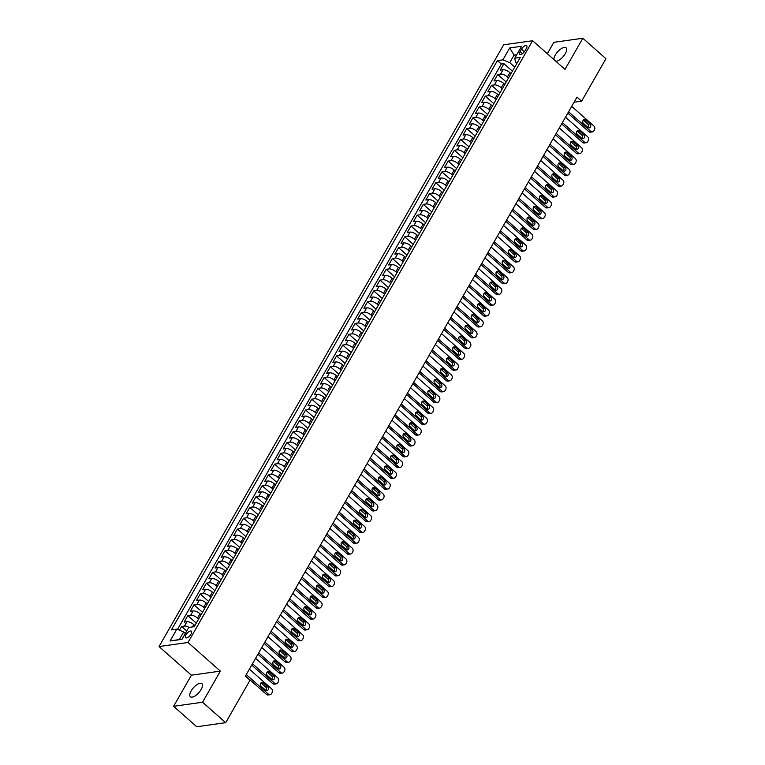 <?xml version="1.0" encoding="UTF-8"?>
<svg xmlns="http://www.w3.org/2000/svg" width="765" height="765" viewBox="0 0 765 765"><rect width="100%" height="100%" fill="white"/><g stroke="black" fill="none" stroke-linecap="round" stroke-linejoin="round"><path stroke-width="1.15" d="M201.147 689.495A8.711 3.662 -48.5 0 0 201.912 683.671A8.711 3.662 -48.5 0 0 191.126 690.9A8.711 3.662 -48.5 0 0 190.37 696.724A8.711 3.662 -48.5 0 0 201.147 689.495M555.906 61.315A8.711 3.662 -48.5 0 0 565.297 53.646A8.711 3.662 -48.5 0 0 566.062 47.822A8.711 3.662 -48.5 0 0 555.285 55.051A8.711 3.662 -48.5 0 0 553.917 59.555M191.011 634.099A4.351 1.836 -48.5 0 0 191.384 631.192A4.351 1.836 -48.5 0 0 186 634.807A4.351 1.836 -48.5 0 0 185.618 637.714A4.351 1.836 -48.5 0 0 191.011 634.099M173.598 706.296L202.562 702.232L220.387 671.115L191.422 675.179L173.598 706.296L196.729 726.75L225.685 722.686L250.021 680.209L245.393 676.117L577.001 97.088L581.63 101.181L605.957 58.704L582.834 38.25L553.87 42.314L547.329 53.732M191.422 675.179L159.043 646.549L503.666 44.8L532.631 40.736L188.008 642.485L159.043 646.549M511.01 73.583L509.901 72.599A5.441 2.18 -150.2 0 0 503.074 69.758L500.214 70.16L503.934 63.667L512.397 71.155M508.534 77.906L507.425 76.921A5.441 2.18 -150.2 0 0 500.587 74.09L497.738 74.492L506.201 81.979M497.738 74.492L494.018 80.985L496.877 80.583A5.441 2.18 -150.2 0 1 503.705 83.423L504.814 84.399M498.617 95.223L497.508 94.238A5.441 2.18 -150.2 0 0 490.671 91.408L487.821 91.81L491.541 85.317L500.004 92.804M492.421 106.048L491.312 105.063A5.441 2.18 -150.2 0 0 484.475 102.233L481.615 102.634L485.335 96.141L493.808 103.629M486.224 116.873L485.106 115.888A5.441 2.18 -150.2 0 0 478.278 113.057L475.419 113.459L479.139 106.966L487.611 114.454M480.018 127.698L478.909 126.713A5.441 2.18 -150.2 0 0 472.082 123.882L469.222 124.274L472.942 117.781L481.405 125.269M473.822 138.513L472.713 137.537A5.441 2.18 -150.2 0 0 465.885 134.697L463.026 135.099L466.746 128.606L475.208 136.094M467.625 149.338L466.516 148.353A5.441 2.18 -150.2 0 0 459.679 145.522L456.829 145.924L460.549 139.431L469.012 146.918M461.429 160.162L460.32 159.177A5.441 2.18 -150.2 0 0 453.482 156.347L450.623 156.749L454.343 150.256L462.815 157.743M455.232 170.987L454.114 170.002A5.441 2.18 -150.2 0 0 447.286 167.172L444.427 167.573L448.147 161.08L456.619 168.568M449.026 181.812L447.917 180.827A5.441 2.18 -150.2 0 0 441.089 177.996L438.23 178.388L441.95 171.895L450.413 179.383M442.83 192.627L441.721 191.652A5.441 2.18 -150.2 0 0 434.893 188.812L432.034 189.213L435.754 182.72L444.216 190.208M436.633 203.452L435.524 202.467A5.441 2.18 -150.2 0 0 428.687 199.636L425.837 200.038L429.557 193.545L438.02 201.032M430.437 214.277L429.328 213.292A5.441 2.18 -150.2 0 0 422.49 210.461L419.631 210.863L423.351 204.37L431.823 211.857M424.24 225.101L423.122 224.116A5.441 2.18 -150.2 0 0 416.294 221.286L413.435 221.687L417.155 215.195L425.627 222.682M418.034 235.926L416.925 234.941A5.441 2.18 -150.2 0 0 410.097 232.111L407.238 232.512L410.958 226.01L419.421 233.497M411.838 246.741L410.728 245.766A5.441 2.18 -150.2 0 0 403.901 242.926L401.042 243.327L404.762 236.834L413.224 244.322M405.641 257.566L404.532 256.581A5.441 2.18 -150.2 0 0 397.695 253.751L394.845 254.152L398.565 247.659L407.028 255.147M399.445 268.391L398.336 267.406A5.441 2.18 -150.2 0 0 391.498 264.575L388.649 264.977L392.359 258.484L400.831 265.971M393.248 279.215L392.129 278.231A5.441 2.18 -150.2 0 0 385.302 275.4L382.443 275.802L386.162 269.309L394.635 276.796M387.042 290.04L385.933 289.055A5.441 2.18 -150.2 0 0 379.105 286.225L376.246 286.626L379.966 280.124L388.429 287.611M380.846 300.855L379.736 299.88A5.441 2.18 -150.2 0 0 372.909 297.04L370.05 297.442L373.769 290.949L382.232 298.436M374.649 311.68L373.54 310.705A5.441 2.18 -150.2 0 0 366.712 307.865L363.853 308.266L367.573 301.773L376.036 309.261M368.453 322.505L367.343 321.52A5.441 2.18 -150.2 0 0 360.506 318.689L357.657 319.091L361.367 312.598L369.839 320.086M362.256 333.33L361.147 332.345A5.441 2.18 -150.2 0 0 354.31 329.514L351.451 329.916L355.17 323.423L363.643 330.91M356.06 344.154L354.941 343.169A5.441 2.18 -150.2 0 0 348.113 340.339L345.254 340.741L348.974 334.238L357.446 341.735M349.854 354.979L348.744 353.994A5.441 2.18 -150.2 0 0 341.917 351.154L339.058 351.556L342.777 345.063L351.24 352.55M343.657 365.794L342.548 364.819A5.441 2.18 -150.2 0 0 335.72 361.979L332.861 362.38L336.581 355.888L345.044 363.375M337.461 376.619L336.351 375.634A5.441 2.18 -150.2 0 0 329.514 372.804L326.665 373.205L330.384 366.712L338.847 374.2M331.264 387.444L330.155 386.459A5.441 2.18 -150.2 0 0 323.318 383.628L320.459 384.03L324.178 377.537L332.651 385.024M325.068 398.269L323.949 397.284A5.441 2.18 -150.2 0 0 317.121 394.453L314.262 394.855L317.982 388.362L326.454 395.849M318.862 409.093L317.752 408.108A5.441 2.18 -150.2 0 0 310.925 405.278L308.066 405.67L311.785 399.177L320.248 406.664M312.665 419.909L311.556 418.933A5.441 2.18 -150.2 0 0 304.728 416.093L301.869 416.495L305.589 410.002L314.052 417.489M306.469 430.733L305.359 429.748A5.441 2.18 -150.2 0 0 298.522 426.918L295.673 427.319L299.392 420.827L307.855 428.314M300.272 441.558L299.163 440.573A5.441 2.18 -150.2 0 0 292.326 437.743L289.466 438.144L293.186 431.651L301.659 439.139M294.076 452.383L292.957 451.398A5.441 2.18 -150.2 0 0 286.129 448.567L283.27 448.969L286.99 442.476L295.462 449.963M287.87 463.207L286.76 462.223A5.441 2.18 -150.2 0 0 279.933 459.392L277.073 459.784L280.793 453.291L289.256 460.779M281.673 474.023L280.564 473.047A5.441 2.18 -150.2 0 0 273.736 470.207L270.877 470.609L274.597 464.116L283.06 471.603M275.476 484.847L274.367 483.863A5.441 2.18 -150.2 0 0 267.53 481.032L264.68 481.434L268.4 474.941L276.863 482.428M269.28 495.672L268.171 494.687A5.441 2.18 -150.2 0 0 261.334 491.857L258.474 492.258L262.194 485.765L270.667 493.253M263.084 506.497L261.965 505.512A5.441 2.18 -150.2 0 0 255.137 502.681L252.278 503.083L255.998 496.59L264.47 504.078M256.877 517.322L255.768 516.337A5.441 2.18 -150.2 0 0 248.941 513.506L246.081 513.898L249.801 507.405L258.264 514.893M250.681 528.137L249.572 527.162A5.441 2.18 -150.2 0 0 242.744 524.321L239.885 524.723L243.605 518.23L252.068 525.718M244.484 538.962L243.375 537.977A5.441 2.18 -150.2 0 0 236.538 535.146L233.688 535.548L237.408 529.055L245.871 536.542M238.288 549.786L237.179 548.801A5.441 2.18 -150.2 0 0 230.341 545.971L227.492 546.373L231.202 539.88L239.674 547.367M232.091 560.611L230.973 559.626A5.441 2.18 -150.2 0 0 224.145 556.796L221.286 557.197L225.006 550.704L233.478 558.192M225.885 571.436L224.776 570.451A5.441 2.18 -150.2 0 0 217.948 567.62L215.089 568.022L218.809 561.52L227.272 569.007M219.689 582.251L218.58 581.276A5.441 2.18 -150.2 0 0 211.752 578.436L208.893 578.837L212.613 572.344L221.075 579.832M213.492 593.076L212.383 592.1A5.441 2.18 -150.2 0 0 205.556 589.26L202.696 589.662L206.416 583.169L214.879 590.656M207.296 603.901L206.187 602.916A5.441 2.18 -150.2 0 0 199.349 600.085L196.5 600.487L200.21 593.994L208.682 601.481M201.099 614.725L199.99 613.74A5.441 2.18 -150.2 0 0 193.153 610.91L190.294 611.312L194.014 604.819L202.486 612.306M194.903 625.55L193.784 624.565A5.441 2.18 -150.2 0 0 186.956 621.735L184.097 622.136L187.817 615.634L196.289 623.131M521.462 49.17L520.104 51.551A4.217 1.779 -48.5 0 0 519.731 54.372A4.217 1.779 -48.5 0 0 524.953 50.863L526.32 48.482A4.217 1.779 -48.5 0 0 526.693 45.67A4.217 1.779 -48.5 0 0 521.462 49.17L524.379 51.743M515.725 56.553L514.07 55.09L509.739 62.663L502.901 59.833L497.422 60.598L171.389 629.891L176.868 629.117L170.05 641.022L181.955 639.358L188.773 627.453L194.253 626.678L520.286 57.394L514.807 58.169L515.371 61.879L516.93 63.256M502.901 59.833L509.719 47.927L521.625 46.263L514.807 58.169M198.613 619.057L197.504 618.072L199.99 613.74M204.819 608.232L203.7 607.247L206.187 602.916M211.016 597.408L209.906 596.423L212.383 592.1M217.212 586.583L216.103 585.598L218.58 581.276M223.409 575.758L222.299 574.783L224.776 570.451M229.605 564.943L228.496 563.958L230.973 559.626M235.811 554.118L234.692 553.133L237.179 548.801M242.008 543.293L240.899 542.308L243.375 537.977M248.204 532.469L247.095 531.484L249.572 527.162M254.401 521.644L253.292 520.669L255.768 516.337M260.597 510.829L259.488 509.844L261.965 505.512M266.803 500.004L265.685 499.019L268.171 494.687M273 489.179L271.891 488.194L274.367 483.863M279.196 478.355L278.087 477.37L280.564 473.047M285.393 467.53L284.284 466.554L286.76 462.223M291.589 456.705L290.48 455.73L292.957 451.398M297.795 445.89L296.677 444.905L299.163 440.573M303.992 435.065L302.883 434.08L305.359 429.748M310.188 424.24L309.079 423.255L311.556 418.933M316.385 413.416L315.276 412.44L317.752 408.108M322.581 402.591L321.472 401.615L323.949 397.284M328.778 391.776L327.669 390.791L330.155 386.459M334.984 380.951L333.865 379.966L336.351 375.634M341.18 370.126L340.071 369.141L342.548 364.819M347.377 359.301L346.268 358.316L348.744 353.994M353.573 348.477L352.464 347.501L354.941 343.169M359.77 337.661L358.661 336.676L361.147 332.345M365.976 326.837L364.857 325.852L367.343 321.52M372.173 316.012L371.063 315.027L373.54 310.705M378.369 305.187L377.26 304.202L379.736 299.88M384.566 294.362L383.456 293.387L385.933 289.055M390.762 283.547L389.653 282.562L392.129 278.231M396.968 272.723L395.849 271.738L398.336 267.406M403.165 261.898L402.055 260.913L404.532 256.581M409.361 251.073L408.252 250.088L410.728 245.766M415.558 240.248L414.448 239.273L416.925 234.941M421.754 229.433L420.645 228.448L423.122 224.116M427.96 218.608L426.841 217.623L429.328 213.292M434.157 207.784L433.047 206.799L435.524 202.467M440.353 196.959L439.244 195.974L441.721 191.652M446.55 186.134L445.44 185.159L447.917 180.827M452.746 175.319L451.637 174.334L454.114 170.002M458.952 164.494L457.833 163.509L460.32 159.177M465.149 153.669L464.039 152.684L466.516 148.353M471.345 142.845L470.236 141.86L472.713 137.537M477.542 132.02L476.432 131.044L478.909 126.713M483.738 121.195L482.629 120.22L485.106 115.888M489.935 110.38L488.825 109.395L491.312 105.063M496.141 99.555L495.022 98.57L497.508 94.238M502.337 88.73L501.228 87.746L503.705 83.423M503.934 63.667L501.314 64.04L177.528 629.394M189.175 627.396A5.441 2.18 29.8 0 0 184.48 626.057L181.621 626.459L179.479 630.197M187.817 615.634L190.676 615.242A5.441 2.18 29.8 0 1 197.504 618.072M194.014 604.819L196.873 604.417A5.441 2.18 29.8 0 1 203.7 607.247M200.21 593.994L203.069 593.592A5.441 2.18 29.8 0 1 209.906 596.423M206.416 583.169L209.266 582.767A5.441 2.18 29.8 0 1 216.103 585.598M212.613 572.344L215.472 571.943A5.441 2.18 29.8 0 1 222.299 574.783M218.809 561.52L221.668 561.127A5.441 2.18 29.8 0 1 228.496 563.958M225.006 550.704L227.865 550.303A5.441 2.18 29.8 0 1 234.692 553.133M231.202 539.88L234.061 539.478A5.441 2.18 29.8 0 1 240.899 542.308M237.408 529.055L240.258 528.653A5.441 2.18 29.8 0 1 247.095 531.484M243.605 518.23L246.464 517.828A5.441 2.18 29.8 0 1 253.292 520.669M249.801 507.405L252.66 507.004A5.441 2.18 29.8 0 1 259.488 509.844M255.998 496.59L258.857 496.189A5.441 2.18 29.8 0 1 265.685 499.019M262.194 485.765L265.053 485.364A5.441 2.18 29.8 0 1 271.891 488.194M268.4 474.941L271.25 474.539A5.441 2.18 29.8 0 1 278.087 477.37M274.597 464.116L277.456 463.714A5.441 2.18 29.8 0 1 284.284 466.554M280.793 453.291L283.652 452.89A5.441 2.18 29.8 0 1 290.48 455.73M286.99 442.476L289.849 442.074A5.441 2.18 29.8 0 1 296.677 444.905M293.186 431.651L296.045 431.25A5.441 2.18 29.8 0 1 302.883 434.08M299.392 420.827L302.242 420.425A5.441 2.18 29.8 0 1 309.079 423.255M305.589 410.002L308.448 409.6A5.441 2.18 29.8 0 1 315.276 412.44M311.785 399.177L314.645 398.775A5.441 2.18 29.8 0 1 321.472 401.615M317.982 388.362L320.841 387.96A5.441 2.18 29.8 0 1 327.669 390.791M324.178 377.537L327.038 377.135A5.441 2.18 29.8 0 1 333.865 379.966M330.384 366.712L333.234 366.311A5.441 2.18 29.8 0 1 340.071 369.141M336.581 355.888L339.43 355.486A5.441 2.18 29.8 0 1 346.268 358.316M342.777 345.063L345.637 344.661A5.441 2.18 29.8 0 1 352.464 347.501M348.974 334.238L351.833 333.846A5.441 2.18 29.8 0 1 358.661 336.676M355.17 323.423L358.03 323.021A5.441 2.18 29.8 0 1 364.857 325.852M361.367 312.598L364.226 312.197A5.441 2.18 29.8 0 1 371.063 315.027M367.573 301.773L370.423 301.372A5.441 2.18 29.8 0 1 377.26 304.202M373.769 290.949L376.629 290.547A5.441 2.18 29.8 0 1 383.456 293.387M379.966 280.124L382.825 279.732A5.441 2.18 29.8 0 1 389.653 282.562M386.162 269.309L389.022 268.907A5.441 2.18 29.8 0 1 395.849 271.738M392.359 258.484L395.218 258.082A5.441 2.18 29.8 0 1 402.055 260.913M398.565 247.659L401.415 247.258A5.441 2.18 29.8 0 1 408.252 250.088M404.762 236.834L407.621 236.433A5.441 2.18 29.8 0 1 414.448 239.273M410.958 226.01L413.817 225.618A5.441 2.18 29.8 0 1 420.645 228.448M417.155 215.195L420.014 214.793A5.441 2.18 29.8 0 1 426.841 217.623M423.351 204.37L426.21 203.968A5.441 2.18 29.8 0 1 433.047 206.799M429.557 193.545L432.407 193.143A5.441 2.18 29.8 0 1 439.244 195.974M435.754 182.72L438.613 182.319A5.441 2.18 29.8 0 1 445.44 185.159M441.95 171.895L444.809 171.494A5.441 2.18 29.8 0 1 451.637 174.334M448.147 161.08L451.006 160.679A5.441 2.18 29.8 0 1 457.833 163.509M454.343 150.256L457.202 149.854A5.441 2.18 29.8 0 1 464.039 152.684M460.549 139.431L463.399 139.029A5.441 2.18 29.8 0 1 470.236 141.86M466.746 128.606L469.605 128.204A5.441 2.18 29.8 0 1 476.432 131.044M472.942 117.781L475.801 117.38A5.441 2.18 29.8 0 1 482.629 120.22M479.139 106.966L481.998 106.565A5.441 2.18 29.8 0 1 488.825 109.395M485.335 96.141L488.194 95.74A5.441 2.18 29.8 0 1 495.022 98.57M491.541 85.317L494.391 84.915A5.441 2.18 29.8 0 1 501.228 87.746M514.73 67.081L509.739 62.663M202.562 702.232L225.685 722.686M220.387 671.115L188.008 642.485M532.631 40.736L565.01 69.366L582.834 38.25M574.056 102.242L581.63 101.181M516.777 54.707L514.07 55.09L509.719 47.927M185.36 633.41L183.705 631.947L179.364 639.53L182.07 639.148M501.314 64.04L497.422 60.598M181.621 626.459L186.746 630.991M176.868 629.117L183.705 631.947M170.05 641.022L179.364 639.53M571.694 106.364L593.85 125.957A2.725 2.219 82 0 1 594.462 129.763L593.841 130.844A2.725 2.219 82 0 1 592.368 131.905A2.725 2.219 82 0 1 590.752 131.37L568.596 111.776M567.831 113.105L588.801 131.647L590.752 131.37M589.968 123.987A2.18 1.769 -98 0 1 587.979 127.449L583.542 123.528A2.18 1.769 -98 0 1 585.521 120.057L589.968 123.987L588.008 124.265A2.18 1.769 -98 0 1 588.247 127.65M583.303 120.143A2.18 1.769 -98 0 1 583.571 120.335L588.008 124.265M592.368 131.905L590.417 132.173A2.725 2.219 -98 0 1 588.801 131.647M565.498 117.188L587.654 136.782A2.725 2.219 82 0 1 588.266 140.588L587.644 141.668A2.725 2.219 82 0 1 586.172 142.73A2.725 2.219 82 0 1 584.556 142.194L562.399 122.601M561.634 123.93L582.595 142.472L584.556 142.194M583.772 134.812A2.18 1.769 -98 0 1 581.783 138.274L577.346 134.344A2.18 1.769 -98 0 1 579.325 130.882L583.772 134.812L581.811 135.089A2.18 1.769 -98 0 1 582.05 138.475M577.106 130.958A2.18 1.769 -98 0 1 577.374 131.159L581.811 135.089M586.172 142.73L584.221 142.998A2.725 2.219 -98 0 1 582.595 142.472M559.301 128.013L581.457 147.607A2.725 2.219 82 0 1 582.069 151.403L581.448 152.493A2.725 2.219 82 0 1 579.975 153.545A2.725 2.219 82 0 1 578.359 153.019L556.193 133.416M555.438 134.755L576.399 153.287L578.359 153.019M577.565 145.637A2.18 1.769 -98 0 1 575.586 149.099L571.149 145.168A2.18 1.769 -98 0 1 573.128 141.707L577.565 145.637L575.615 145.905A2.18 1.769 -98 0 1 575.854 149.29M570.91 141.783A2.18 1.769 -98 0 1 571.168 141.984L575.615 145.905M579.975 153.545L578.015 153.822A2.725 2.219 -98 0 1 576.399 153.287M553.095 138.828L575.261 158.431A2.725 2.219 82 0 1 575.873 162.228L575.251 163.308A2.725 2.219 82 0 1 573.779 164.37A2.725 2.219 82 0 1 572.163 163.844L549.997 144.241M549.241 145.57L570.202 164.112L572.163 163.844M571.369 156.462A2.18 1.769 -98 0 1 569.39 159.923L564.943 155.993A2.18 1.769 -98 0 1 566.932 152.531L571.369 156.462L569.418 156.729A2.18 1.769 -98 0 1 569.648 160.114M564.713 152.608A2.18 1.769 -98 0 1 564.972 152.809L569.418 156.729M573.779 164.37L571.818 164.647A2.725 2.219 -98 0 1 570.202 164.112M546.899 149.653L569.064 169.247A2.725 2.219 82 0 1 569.667 173.053L569.055 174.133A2.725 2.219 82 0 1 567.582 175.195A2.725 2.219 82 0 1 565.966 174.659L543.8 155.066M543.035 156.395L564.006 174.936L565.966 174.659M565.172 167.277A2.18 1.769 -98 0 1 563.193 170.748L558.746 166.818A2.18 1.769 -98 0 1 560.735 163.356L565.172 167.277L563.212 167.554A2.18 1.769 -98 0 1 563.451 170.939M558.507 163.433A2.18 1.769 -98 0 1 558.775 163.624L563.212 167.554M567.582 175.195L565.622 175.472A2.725 2.219 -98 0 1 564.006 174.936M540.702 160.478L562.858 180.071A2.725 2.219 82 0 1 563.47 183.877L562.849 184.958A2.725 2.219 82 0 1 561.386 186.019A2.725 2.219 82 0 1 559.76 185.484L537.604 165.89M536.839 167.219L557.809 185.761L559.76 185.484M558.976 178.102A2.18 1.769 -98 0 1 556.987 181.563L552.55 177.643A2.18 1.769 -98 0 1 554.529 174.181L558.976 178.102L557.016 178.379A2.18 1.769 -98 0 1 557.255 181.764M552.311 174.257A2.18 1.769 -98 0 1 552.579 174.449L557.016 178.379M561.386 186.019L559.425 186.287A2.725 2.219 -98 0 1 557.809 185.761M534.506 171.303L556.662 190.896A2.725 2.219 82 0 1 557.274 194.702L556.652 195.783A2.725 2.219 82 0 1 555.18 196.844A2.725 2.219 82 0 1 553.564 196.309L531.407 176.715M530.642 178.044L551.603 196.586L553.564 196.309M552.779 188.926A2.18 1.769 -98 0 1 550.79 192.388L546.353 188.467A2.18 1.769 -98 0 1 548.333 184.996L552.779 188.926L550.819 189.204A2.18 1.769 -98 0 1 551.058 192.589M546.114 185.082A2.18 1.769 -98 0 1 546.382 185.273L550.819 189.204M555.18 196.844L553.229 197.112A2.725 2.219 -98 0 1 551.603 196.586M528.309 182.127L550.465 201.721A2.725 2.219 82 0 1 551.077 205.517L550.456 206.607A2.725 2.219 82 0 1 548.983 207.659A2.725 2.219 82 0 1 547.367 207.133L525.211 187.53M524.446 188.869L545.407 207.411L547.367 207.133M546.573 199.751A2.18 1.769 -98 0 1 544.594 203.213L540.157 199.283A2.18 1.769 -98 0 1 542.136 195.821L546.573 199.751L544.623 200.019A2.18 1.769 -98 0 1 544.862 203.413M539.918 195.897A2.18 1.769 -98 0 1 540.176 196.098L544.623 200.019M548.983 207.659L547.023 207.937A2.725 2.219 -98 0 1 545.407 207.411M522.103 192.943L544.269 212.546A2.725 2.219 82 0 1 544.881 216.342L544.259 217.423A2.725 2.219 82 0 1 542.787 218.484A2.725 2.219 82 0 1 541.171 217.958L519.005 198.355M518.249 199.684L539.21 218.226L541.171 217.958M540.377 210.576A2.18 1.769 -98 0 1 538.397 214.037L533.951 210.107A2.18 1.769 -98 0 1 535.94 206.646L540.377 210.576L538.426 210.844A2.18 1.769 -98 0 1 538.656 214.229M533.721 206.722A2.18 1.769 -98 0 1 533.98 206.923L538.426 210.844M542.787 218.484L540.826 218.761A2.725 2.219 -98 0 1 539.21 218.226M515.906 203.767L538.072 223.37A2.725 2.219 82 0 1 538.675 227.167L538.063 228.247A2.725 2.219 82 0 1 536.59 229.309A2.725 2.219 82 0 1 534.974 228.773L512.808 209.18M512.043 210.509L533.014 229.051L534.974 228.773M534.18 221.391A2.18 1.769 -98 0 1 532.201 224.862L527.754 220.932A2.18 1.769 -98 0 1 529.743 217.47L534.18 221.391L532.22 221.668A2.18 1.769 -98 0 1 532.459 225.053M527.515 217.547A2.18 1.769 -98 0 1 527.783 217.738L532.22 221.668M536.59 229.309L534.63 229.586A2.725 2.219 -98 0 1 533.014 229.051M509.71 214.592L531.866 234.186A2.725 2.219 82 0 1 532.478 237.992L531.857 239.072A2.725 2.219 82 0 1 530.394 240.134A2.725 2.219 82 0 1 528.768 239.598L506.612 220.004M505.847 221.334L526.817 239.875L528.768 239.598M527.984 232.216A2.18 1.769 -98 0 1 525.995 235.677L521.558 231.757A2.18 1.769 -98 0 1 523.537 228.295L527.984 232.216L526.024 232.493A2.18 1.769 -98 0 1 526.263 235.878M521.319 228.372A2.18 1.769 -98 0 1 521.587 228.563L526.024 232.493M530.394 240.134L528.433 240.411A2.725 2.219 -98 0 1 526.817 239.875M503.513 225.417L525.67 245.01A2.725 2.219 82 0 1 526.282 248.816L525.66 249.897A2.725 2.219 82 0 1 524.188 250.958A2.725 2.219 82 0 1 522.572 250.423L500.415 230.829M499.65 232.158L520.621 250.7L522.572 250.423M521.787 243.041A2.18 1.769 -98 0 1 519.798 246.502L515.361 242.582A2.18 1.769 -98 0 1 517.341 239.11L521.787 243.041L519.827 243.318A2.18 1.769 -98 0 1 520.066 246.703M515.122 239.196A2.18 1.769 -98 0 1 515.39 239.388L519.827 243.318M524.188 250.958L522.237 251.226A2.725 2.219 -98 0 1 520.621 250.7M497.317 236.242L519.473 255.835A2.725 2.219 82 0 1 520.085 259.631L519.464 260.722A2.725 2.219 82 0 1 517.991 261.773A2.725 2.219 82 0 1 516.375 261.248L494.219 241.644M493.454 242.983L514.415 261.525L516.375 261.248M515.581 253.865A2.18 1.769 -98 0 1 513.602 257.327L509.165 253.397A2.18 1.769 -98 0 1 511.144 249.935L515.581 253.865L513.631 254.143A2.18 1.769 -98 0 1 513.87 257.528M508.926 250.012A2.18 1.769 -98 0 1 509.184 250.212L513.631 254.143M517.991 261.773L516.04 262.051A2.725 2.219 -98 0 1 514.415 261.525M491.111 247.057L513.277 266.66A2.725 2.219 82 0 1 513.889 270.456L513.267 271.537A2.725 2.219 82 0 1 511.795 272.598A2.725 2.219 82 0 1 510.178 272.072L488.013 252.469M487.257 253.798L508.218 272.34L510.178 272.072M509.385 264.69A2.18 1.769 -98 0 1 507.405 268.152L502.959 264.221A2.18 1.769 -98 0 1 504.948 260.76L509.385 264.69L507.434 264.958A2.18 1.769 -98 0 1 507.673 268.343M502.729 260.836A2.18 1.769 -98 0 1 502.988 261.037L507.434 264.958M511.795 272.598L509.834 272.876A2.725 2.219 -98 0 1 508.218 272.34M484.914 257.882L507.08 277.485A2.725 2.219 82 0 1 507.692 281.281L507.071 282.361A2.725 2.219 82 0 1 505.598 283.423A2.725 2.219 82 0 1 503.982 282.887L481.816 263.294M481.051 264.623L502.022 283.165L503.982 282.887M503.188 275.505A2.18 1.769 -98 0 1 501.209 278.976L496.762 275.046A2.18 1.769 -98 0 1 498.751 271.585L503.188 275.505L501.228 275.782A2.18 1.769 -98 0 1 501.467 279.168M496.523 271.661A2.18 1.769 -98 0 1 496.791 271.862L501.228 275.782M505.598 283.423L503.638 283.7A2.725 2.219 -98 0 1 502.022 283.165M478.718 268.706L500.874 288.3A2.725 2.219 82 0 1 501.486 292.106L500.874 293.186A2.725 2.219 82 0 1 499.402 294.248A2.725 2.219 82 0 1 497.776 293.712L475.62 274.119M474.855 275.448L495.825 293.99L497.776 293.712M496.992 286.33A2.18 1.769 -98 0 1 495.003 289.792L490.566 285.871A2.18 1.769 -98 0 1 492.555 282.409L496.992 286.33L495.031 286.607A2.18 1.769 -98 0 1 495.271 289.992M490.327 282.486A2.18 1.769 -98 0 1 490.594 282.677L495.031 286.607M499.402 294.248L497.441 294.525A2.725 2.219 -98 0 1 495.825 293.99M472.521 279.531L494.678 299.125A2.725 2.219 82 0 1 495.29 302.93L494.668 304.011A2.725 2.219 82 0 1 493.196 305.072A2.725 2.219 82 0 1 491.579 304.537L469.423 284.943M468.658 286.273L489.629 304.814L491.579 304.537M490.795 297.155A2.18 1.769 -98 0 1 488.806 300.616L484.369 296.696A2.18 1.769 -98 0 1 486.349 293.224L490.795 297.155L488.835 297.432A2.18 1.769 -98 0 1 489.074 300.817M484.13 293.311A2.18 1.769 -98 0 1 484.398 293.502L488.835 297.432M493.196 305.072L491.245 305.34A2.725 2.219 -98 0 1 489.629 304.814M466.325 290.356L488.481 309.949A2.725 2.219 82 0 1 489.093 313.746L488.472 314.836A2.725 2.219 82 0 1 486.999 315.888A2.725 2.219 82 0 1 485.383 315.362L463.227 295.768M462.462 297.097L483.423 315.639L485.383 315.362M484.599 307.979A2.18 1.769 -98 0 1 482.61 311.441L478.173 307.511A2.18 1.769 -98 0 1 480.152 304.049L484.599 307.979L482.639 308.257A2.18 1.769 -98 0 1 482.878 311.642M477.934 304.126A2.18 1.769 -98 0 1 478.202 304.327L482.639 308.257M486.999 315.888L485.048 316.165A2.725 2.219 -98 0 1 483.423 315.639M460.119 301.171L482.285 320.774A2.725 2.219 82 0 1 482.897 324.57L482.275 325.651A2.725 2.219 82 0 1 480.803 326.712A2.725 2.219 82 0 1 479.186 326.186L457.021 306.583M456.265 307.922L477.226 326.454L479.186 326.186M478.393 318.804A2.18 1.769 -98 0 1 476.413 322.266L471.976 318.336A2.18 1.769 -98 0 1 473.956 314.874L478.393 318.804L476.442 319.072A2.18 1.769 -98 0 1 476.681 322.457M471.737 314.951A2.18 1.769 -98 0 1 471.995 315.151L476.442 319.072M480.803 326.712L478.842 326.99A2.725 2.219 -98 0 1 477.226 326.454M453.922 311.996L476.088 331.599A2.725 2.219 82 0 1 476.7 335.395L476.079 336.476A2.725 2.219 82 0 1 474.606 337.537A2.725 2.219 82 0 1 472.99 337.011L450.824 317.408M450.059 318.737L471.03 337.279L472.99 337.011M472.196 329.619A2.18 1.769 -98 0 1 470.217 333.091L465.77 329.16A2.18 1.769 -98 0 1 467.759 325.699L472.196 329.619L470.236 329.897A2.18 1.769 -98 0 1 470.475 333.282M465.531 325.775A2.18 1.769 -98 0 1 465.799 325.976L470.236 329.897M474.606 337.537L472.646 337.814A2.725 2.219 -98 0 1 471.03 337.279M447.726 322.82L469.892 342.414A2.725 2.219 82 0 1 470.494 346.22L469.882 347.3A2.725 2.219 82 0 1 468.409 348.362A2.725 2.219 82 0 1 466.784 347.826L444.628 328.233M443.863 329.562L464.833 348.104L466.784 347.826M466 340.444A2.18 1.769 -98 0 1 464.02 343.906L459.574 339.985A2.18 1.769 -98 0 1 461.563 336.524L466 340.444L464.039 340.721A2.18 1.769 -98 0 1 464.279 344.107M459.335 336.6A2.18 1.769 -98 0 1 459.602 336.791L464.039 340.721M468.409 348.362L466.449 348.639A2.725 2.219 -98 0 1 464.833 348.104M441.529 333.645L463.686 353.239A2.725 2.219 82 0 1 464.298 357.045L463.676 358.125A2.725 2.219 82 0 1 462.203 359.187A2.725 2.219 82 0 1 460.587 358.651L438.431 339.058M437.666 340.387L458.637 358.928L460.587 358.651M459.803 351.269A2.18 1.769 -98 0 1 457.814 354.731L453.377 350.81A2.18 1.769 -98 0 1 455.357 347.339L459.803 351.269L457.843 351.546A2.18 1.769 -98 0 1 458.082 354.931M453.138 347.425A2.18 1.769 -98 0 1 453.406 347.616L457.843 351.546M462.203 359.187L460.253 359.454A2.725 2.219 -98 0 1 458.637 358.928M435.333 344.47L457.489 364.064A2.725 2.219 82 0 1 458.101 367.86L457.48 368.95A2.725 2.219 82 0 1 456.007 370.002A2.725 2.219 82 0 1 454.391 369.476L432.235 349.882M431.47 351.212L452.431 369.753L454.391 369.476M453.607 362.094A2.18 1.769 -98 0 1 451.618 365.555L447.181 361.625A2.18 1.769 -98 0 1 449.16 358.163L453.607 362.094L451.646 362.371A2.18 1.769 -98 0 1 451.886 365.756M446.942 358.24A2.18 1.769 -98 0 1 447.209 358.441L451.646 362.371M456.007 370.002L454.056 370.279A2.725 2.219 -98 0 1 452.431 369.753M429.136 355.285L451.293 374.888A2.725 2.219 82 0 1 451.905 378.685L451.283 379.765A2.725 2.219 82 0 1 449.81 380.827A2.725 2.219 82 0 1 448.194 380.301L426.029 360.697M425.273 362.036L446.234 380.568L448.194 380.301M447.401 372.918A2.18 1.769 -98 0 1 445.421 376.38L440.984 372.45A2.18 1.769 -98 0 1 442.964 368.988L447.401 372.918L445.45 373.186A2.18 1.769 -98 0 1 445.689 376.571M440.745 369.065A2.18 1.769 -98 0 1 441.003 369.266L445.45 373.186M449.81 380.827L447.85 381.104A2.725 2.219 -98 0 1 446.234 380.568M422.93 366.11L445.096 385.713A2.725 2.219 82 0 1 445.708 389.509L445.087 390.59A2.725 2.219 82 0 1 443.614 391.651A2.725 2.219 82 0 1 441.998 391.125L419.832 371.522M419.077 372.851L440.038 391.393L441.998 391.125M441.204 383.743A2.18 1.769 -98 0 1 439.225 387.205L434.778 383.275A2.18 1.769 -98 0 1 436.767 379.813L441.204 383.743L439.253 384.011A2.18 1.769 -98 0 1 439.483 387.396M434.549 379.889A2.18 1.769 -98 0 1 434.807 380.09L439.253 384.011M443.614 391.651L441.654 391.929A2.725 2.219 -98 0 1 440.038 391.393M416.734 376.935L438.9 396.528A2.725 2.219 82 0 1 439.502 400.334L438.89 401.415A2.725 2.219 82 0 1 437.417 402.476A2.725 2.219 82 0 1 435.792 401.941L413.636 382.347M412.87 383.676L433.841 402.218L435.792 401.941M435.008 394.558A2.18 1.769 -98 0 1 433.028 398.02L428.582 394.099A2.18 1.769 -98 0 1 430.571 390.638L435.008 394.558L433.047 394.836A2.18 1.769 -98 0 1 433.286 398.221M428.343 390.714A2.18 1.769 -98 0 1 428.61 390.905L433.047 394.836M437.417 402.476L435.457 402.753A2.725 2.219 -98 0 1 433.841 402.218M410.537 387.759L432.694 407.353A2.725 2.219 82 0 1 433.306 411.159L432.684 412.239A2.725 2.219 82 0 1 431.211 413.301A2.725 2.219 82 0 1 429.595 412.765L407.439 393.172M406.674 394.501L427.645 413.043L429.595 412.765M428.811 405.383A2.18 1.769 -98 0 1 426.822 408.845L422.385 404.924A2.18 1.769 -98 0 1 424.365 401.453L428.811 405.383L426.851 405.66A2.18 1.769 -98 0 1 427.09 409.046M422.146 401.539A2.18 1.769 -98 0 1 422.414 401.73L426.851 405.66M431.211 413.301L429.261 413.569A2.725 2.219 -98 0 1 427.645 413.043M404.341 398.584L426.497 418.178A2.725 2.219 82 0 1 427.109 421.984L426.488 423.064A2.725 2.219 82 0 1 425.015 424.126A2.725 2.219 82 0 1 423.399 423.59L401.243 403.997M400.478 405.326L421.439 423.867L423.399 423.59M422.615 416.208A2.18 1.769 -98 0 1 420.626 419.669L416.189 415.739A2.18 1.769 -98 0 1 418.168 412.278L422.615 416.208L420.654 416.485A2.18 1.769 -98 0 1 420.893 419.87M415.95 412.354A2.18 1.769 -98 0 1 416.217 412.555L420.654 416.485M425.015 424.126L423.064 424.393A2.725 2.219 -98 0 1 421.439 423.867M398.144 409.399L420.301 429.002A2.725 2.219 82 0 1 420.913 432.799L420.291 433.889A2.725 2.219 82 0 1 418.818 434.941A2.725 2.219 82 0 1 417.202 434.415L395.036 414.812M394.281 416.15L415.242 434.683L417.202 434.415M416.409 427.033A2.18 1.769 -98 0 1 414.429 430.494L409.992 426.564A2.18 1.769 -98 0 1 411.972 423.102L416.409 427.033L414.458 427.3A2.18 1.769 -98 0 1 414.697 430.685M409.753 423.179A2.18 1.769 -98 0 1 410.011 423.38L414.458 427.3M418.818 434.941L416.858 435.218A2.725 2.219 -98 0 1 415.242 434.683M391.938 420.224L414.104 439.827A2.725 2.219 82 0 1 414.716 443.624L414.095 444.704A2.725 2.219 82 0 1 412.622 445.766A2.725 2.219 82 0 1 411.006 445.24L388.84 425.636M388.084 426.966L409.046 445.507L411.006 445.24M410.212 437.857A2.18 1.769 -98 0 1 408.233 441.319L403.786 437.389A2.18 1.769 -98 0 1 405.775 433.927L410.212 437.857L408.261 438.125A2.18 1.769 -98 0 1 408.491 441.51M403.557 434.004A2.18 1.769 -98 0 1 403.815 434.204L408.261 438.125M412.622 445.766L410.662 446.043A2.725 2.219 -98 0 1 409.046 445.507M385.742 431.049L407.908 450.642A2.725 2.219 82 0 1 408.51 454.448L407.898 455.529A2.725 2.219 82 0 1 406.425 456.59A2.725 2.219 82 0 1 404.809 456.055L382.643 436.461M381.878 437.79L402.849 456.332L404.809 456.055M404.016 448.673A2.18 1.769 -98 0 1 402.036 452.144L397.59 448.214A2.18 1.769 -98 0 1 399.579 444.752L404.016 448.673L402.055 448.95A2.18 1.769 -98 0 1 402.294 452.335M397.351 444.828A2.18 1.769 -98 0 1 397.618 445.02L402.055 448.95M406.425 456.59L404.465 456.868A2.725 2.219 -98 0 1 402.849 456.332M379.545 441.874L401.702 461.467A2.725 2.219 82 0 1 402.314 465.273L401.692 466.354A2.725 2.219 82 0 1 400.229 467.415A2.725 2.219 82 0 1 398.603 466.88L376.447 447.286M375.682 448.615L396.653 467.157L398.603 466.88M397.819 459.497A2.18 1.769 -98 0 1 395.83 462.959L391.393 459.038A2.18 1.769 -98 0 1 393.373 455.577L397.819 459.497L395.859 459.775A2.18 1.769 -98 0 1 396.098 463.16M391.154 455.653A2.18 1.769 -98 0 1 391.422 455.844L395.859 459.775M400.229 467.415L398.269 467.683A2.725 2.219 -98 0 1 396.653 467.157M373.349 452.698L395.505 472.292A2.725 2.219 82 0 1 396.117 476.098L395.495 477.178A2.725 2.219 82 0 1 394.023 478.24A2.725 2.219 82 0 1 392.407 477.704L370.25 458.111M369.485 459.44L390.446 477.982L392.407 477.704M391.623 470.322A2.18 1.769 -98 0 1 389.634 473.784L385.197 469.863A2.18 1.769 -98 0 1 387.176 466.392L391.623 470.322L389.662 470.599A2.18 1.769 -98 0 1 389.901 473.984M384.958 466.478A2.18 1.769 -98 0 1 385.225 466.669L389.662 470.599M394.023 478.24L392.072 478.507A2.725 2.219 -98 0 1 390.446 477.982M367.152 463.523L389.309 483.117A2.725 2.219 82 0 1 389.921 486.913L389.299 488.003A2.725 2.219 82 0 1 387.826 489.055A2.725 2.219 82 0 1 386.21 488.529L364.054 468.926M363.289 470.265L384.25 488.806L386.21 488.529M385.417 481.147A2.18 1.769 -98 0 1 383.437 484.608L379 480.678A2.18 1.769 -98 0 1 380.98 477.217L385.417 481.147L383.466 481.415A2.18 1.769 -98 0 1 383.705 484.8M378.761 477.293A2.18 1.769 -98 0 1 379.019 477.494L383.466 481.415M387.826 489.055L385.866 489.332A2.725 2.219 -98 0 1 384.25 488.806M360.946 474.338L383.112 493.941A2.725 2.219 82 0 1 383.724 497.738L383.102 498.818A2.725 2.219 82 0 1 381.63 499.88A2.725 2.219 82 0 1 380.014 499.354L357.848 479.751M357.092 481.08L378.053 499.622L380.014 499.354M379.22 491.972A2.18 1.769 -98 0 1 377.241 495.433L372.794 491.503A2.18 1.769 -98 0 1 374.783 488.041L379.22 491.972L377.269 492.239A2.18 1.769 -98 0 1 377.499 495.624M372.565 488.118A2.18 1.769 -98 0 1 372.823 488.319L377.269 492.239M381.63 499.88L379.67 500.157A2.725 2.219 -98 0 1 378.053 499.622M354.75 485.163L376.916 504.766A2.725 2.219 82 0 1 377.518 508.562L376.906 509.643A2.725 2.219 82 0 1 375.433 510.704A2.725 2.219 82 0 1 373.817 510.169L351.651 490.575M350.886 491.905L371.857 510.446L373.817 510.169M373.024 502.787A2.18 1.769 -98 0 1 371.044 506.258L366.598 502.328A2.18 1.769 -98 0 1 368.587 498.866L373.024 502.787L371.063 503.064A2.18 1.769 -98 0 1 371.302 506.449M366.359 498.943A2.18 1.769 -98 0 1 366.626 499.134L371.063 503.064M375.433 510.704L373.473 510.982A2.725 2.219 -98 0 1 371.857 510.446M348.553 495.988L370.709 515.581A2.725 2.219 82 0 1 371.321 519.387L370.7 520.468A2.725 2.219 82 0 1 369.237 521.529A2.725 2.219 82 0 1 367.611 520.994L345.455 501.4M344.69 502.729L365.66 521.271L367.611 520.994M366.827 513.611A2.18 1.769 -98 0 1 364.838 517.073L360.401 513.152A2.18 1.769 -98 0 1 362.39 509.691L366.827 513.611L364.867 513.889A2.18 1.769 -98 0 1 365.106 517.274M360.162 509.767A2.18 1.769 -98 0 1 360.43 509.959L364.867 513.889M369.237 521.529L367.276 521.797A2.725 2.219 -98 0 1 365.66 521.271M342.357 506.812L364.513 526.406A2.725 2.219 82 0 1 365.125 530.212L364.503 531.293A2.725 2.219 82 0 1 363.031 532.354A2.725 2.219 82 0 1 361.415 531.818L339.258 512.225M338.493 513.554L359.464 532.096L361.415 531.818M360.631 524.436A2.18 1.769 -98 0 1 358.642 527.898L354.205 523.977A2.18 1.769 -98 0 1 356.184 520.506L360.631 524.436L358.67 524.714A2.18 1.769 -98 0 1 358.909 528.099M353.966 520.592A2.18 1.769 -98 0 1 354.233 520.783L358.67 524.714M363.031 532.354L361.08 532.622A2.725 2.219 -98 0 1 359.464 532.096M336.16 517.637L358.316 537.231A2.725 2.219 82 0 1 358.928 541.027L358.307 542.117A2.725 2.219 82 0 1 356.834 543.169A2.725 2.219 82 0 1 355.218 542.643L333.062 523.04M332.297 524.379L353.258 542.921L355.218 542.643M354.425 535.261A2.18 1.769 -98 0 1 352.445 538.723L348.008 534.792A2.18 1.769 -98 0 1 349.988 531.331L354.425 535.261L352.474 535.538A2.18 1.769 -98 0 1 352.713 538.923M347.769 531.407A2.18 1.769 -98 0 1 348.027 531.608L352.474 535.538M356.834 543.169L354.884 543.446A2.725 2.219 -98 0 1 353.258 542.921M329.954 528.452L352.12 548.056A2.725 2.219 82 0 1 352.732 551.852L352.11 552.932A2.725 2.219 82 0 1 350.638 553.994A2.725 2.219 82 0 1 349.022 553.468L326.856 533.865M326.1 535.194L347.061 553.736L349.022 553.468M348.228 546.086A2.18 1.769 -98 0 1 346.249 549.547L341.812 545.617A2.18 1.769 -98 0 1 343.791 542.156L348.228 546.086L346.277 546.353A2.18 1.769 -98 0 1 346.516 549.739M341.572 542.232A2.18 1.769 -98 0 1 341.831 542.433L346.277 546.353M350.638 553.994L348.677 554.271A2.725 2.219 -98 0 1 347.061 553.736M323.758 539.277L345.923 558.88A2.725 2.219 82 0 1 346.535 562.677L345.914 563.757A2.725 2.219 82 0 1 344.441 564.819A2.725 2.219 82 0 1 342.825 564.283L320.659 544.69M319.894 546.019L340.865 564.56L342.825 564.283M342.031 556.901A2.18 1.769 -98 0 1 340.052 560.372L335.606 556.442A2.18 1.769 -98 0 1 337.595 552.98L342.031 556.901L340.071 557.178A2.18 1.769 -98 0 1 340.31 560.563M335.366 553.057A2.18 1.769 -98 0 1 335.634 553.248L340.071 557.178M344.441 564.819L342.481 565.096A2.725 2.219 -98 0 1 340.865 564.56M317.561 550.102L339.717 569.696A2.725 2.219 82 0 1 340.329 573.501L339.717 574.582A2.725 2.219 82 0 1 338.245 575.643A2.725 2.219 82 0 1 336.619 575.108L314.463 555.514M313.698 556.844L334.668 575.385L336.619 575.108M335.835 567.726A2.18 1.769 -98 0 1 333.846 571.187L329.409 567.267A2.18 1.769 -98 0 1 331.398 563.805L335.835 567.726L333.875 568.003A2.18 1.769 -98 0 1 334.114 571.388M329.17 563.881A2.18 1.769 -98 0 1 329.438 564.073L333.875 568.003M338.245 575.643L336.284 575.921A2.725 2.219 -98 0 1 334.668 575.385M311.365 560.927L333.521 580.52A2.725 2.219 82 0 1 334.133 584.326L333.511 585.407A2.725 2.219 82 0 1 332.039 586.468A2.725 2.219 82 0 1 330.423 585.933L308.266 566.339M307.501 567.668L328.472 586.21L330.423 585.933M329.639 578.55A2.18 1.769 -98 0 1 327.649 582.012L323.213 578.091A2.18 1.769 -98 0 1 325.192 574.62L329.639 578.55L327.678 578.828A2.18 1.769 -98 0 1 327.917 582.213M322.973 574.706A2.18 1.769 -98 0 1 323.241 574.898L327.678 578.828M332.039 586.468L330.088 586.736A2.725 2.219 -98 0 1 328.472 586.21M305.168 571.751L327.324 591.345A2.725 2.219 82 0 1 327.936 595.141L327.315 596.231A2.725 2.219 82 0 1 325.842 597.283A2.725 2.219 82 0 1 324.226 596.757L302.07 577.164M301.305 578.493L322.266 597.035L324.226 596.757M323.442 589.375A2.18 1.769 -98 0 1 321.453 592.837L317.016 588.907A2.18 1.769 -98 0 1 318.995 585.445L323.442 589.375L321.482 589.652A2.18 1.769 -98 0 1 321.721 593.038M316.777 585.521A2.18 1.769 -98 0 1 317.045 585.722L321.482 589.652M325.842 597.283L323.891 597.561A2.725 2.219 -98 0 1 322.266 597.035M298.962 582.567L321.128 602.17A2.725 2.219 82 0 1 321.74 605.966L321.118 607.047A2.725 2.219 82 0 1 319.646 608.108A2.725 2.219 82 0 1 318.03 607.582L295.864 587.979M295.108 589.308L316.069 607.85L318.03 607.582M317.236 600.2A2.18 1.769 -98 0 1 315.257 603.662L310.82 599.731A2.18 1.769 -98 0 1 312.799 596.27L317.236 600.2L315.285 600.468A2.18 1.769 -98 0 1 315.524 603.853M310.58 596.346A2.18 1.769 -98 0 1 310.839 596.547L315.285 600.468M319.646 608.108L317.685 608.385A2.725 2.219 -98 0 1 316.069 607.85M292.766 593.391L314.931 612.995A2.725 2.219 82 0 1 315.543 616.791L314.922 617.871A2.725 2.219 82 0 1 313.449 618.933A2.725 2.219 82 0 1 311.833 618.397L289.667 598.804M288.902 600.133L309.873 618.675L311.833 618.397M311.039 611.015A2.18 1.769 -98 0 1 309.06 614.486L304.613 610.556A2.18 1.769 -98 0 1 306.602 607.094L311.039 611.015L309.079 611.292A2.18 1.769 -98 0 1 309.318 614.678M304.374 607.171A2.18 1.769 -98 0 1 304.642 607.372L309.079 611.292M313.449 618.933L311.489 619.21A2.725 2.219 -98 0 1 309.873 618.675M286.569 604.216L308.735 623.81A2.725 2.219 82 0 1 309.337 627.616L308.725 628.696A2.725 2.219 82 0 1 307.253 629.758A2.725 2.219 82 0 1 305.627 629.222L283.471 609.629M282.706 610.958L303.676 629.499L305.627 629.222M304.843 621.84A2.18 1.769 -98 0 1 302.864 625.301L298.417 621.381A2.18 1.769 -98 0 1 300.406 617.919L304.843 621.84L302.883 622.117A2.18 1.769 -98 0 1 303.122 625.502M298.178 617.996A2.18 1.769 -98 0 1 298.446 618.187L302.883 622.117M307.253 629.758L305.292 630.035A2.725 2.219 -98 0 1 303.676 629.499M280.373 615.041L302.529 634.634A2.725 2.219 82 0 1 303.141 638.44L302.519 639.521A2.725 2.219 82 0 1 301.047 640.582A2.725 2.219 82 0 1 299.431 640.047L277.274 620.453M276.509 621.782L297.48 640.324L299.431 640.047M298.646 632.665A2.18 1.769 -98 0 1 296.657 636.126L292.22 632.206A2.18 1.769 -98 0 1 294.2 628.734L298.646 632.665L296.686 632.942A2.18 1.769 -98 0 1 296.925 636.327M291.981 628.82A2.18 1.769 -98 0 1 292.249 629.012L296.686 632.942M301.047 640.582L299.096 640.85A2.725 2.219 -98 0 1 297.48 640.324M274.176 625.866L296.332 645.459A2.725 2.219 82 0 1 296.944 649.256L296.323 650.346A2.725 2.219 82 0 1 294.85 651.398A2.725 2.219 82 0 1 293.234 650.872L271.078 631.278M270.313 632.607L291.274 651.149L293.234 650.872M292.45 643.489A2.18 1.769 -98 0 1 290.461 646.951L286.024 643.021A2.18 1.769 -98 0 1 288.003 639.559L292.45 643.489L290.49 643.767A2.18 1.769 -98 0 1 290.729 647.152M285.785 639.636A2.18 1.769 -98 0 1 286.053 639.836L290.49 643.767M294.85 651.398L292.899 651.675A2.725 2.219 -98 0 1 291.274 651.149M267.98 636.681L290.136 656.284A2.725 2.219 82 0 1 290.748 660.08L290.126 661.161A2.725 2.219 82 0 1 288.654 662.222A2.725 2.219 82 0 1 287.038 661.696L264.872 642.093M264.116 643.432L285.077 661.964L287.038 661.696M286.244 654.314A2.18 1.769 -98 0 1 284.264 657.776L279.827 653.846A2.18 1.769 -98 0 1 281.807 650.384L286.244 654.314L284.293 654.582A2.18 1.769 -98 0 1 284.532 657.967M279.588 650.46A2.18 1.769 -98 0 1 279.847 650.661L284.293 654.582M288.654 662.222L286.693 662.5A2.725 2.219 -98 0 1 285.077 661.964M261.773 647.506L283.939 667.109A2.725 2.219 82 0 1 284.551 670.905L283.93 671.986A2.725 2.219 82 0 1 282.457 673.047A2.725 2.219 82 0 1 280.841 672.521L258.675 652.918M257.92 654.247L278.881 672.789L280.841 672.521M280.047 665.139A2.18 1.769 -98 0 1 278.068 668.6L273.621 664.67A2.18 1.769 -98 0 1 275.61 661.209L280.047 665.139L278.097 665.407A2.18 1.769 -98 0 1 278.326 668.792M273.392 661.285A2.18 1.769 -98 0 1 273.65 661.486L278.097 665.407M282.457 673.047L280.497 673.324A2.725 2.219 -98 0 1 278.881 672.789M255.577 658.33L277.743 677.924A2.725 2.219 82 0 1 278.345 681.73L277.733 682.81A2.725 2.219 82 0 1 276.261 683.872A2.725 2.219 82 0 1 274.635 683.336L252.479 663.743M251.714 665.072L272.684 683.614L274.635 683.336M273.851 675.954A2.18 1.769 -98 0 1 271.871 679.416L267.425 675.495A2.18 1.769 -98 0 1 269.414 672.033L273.851 675.954L271.891 676.231A2.18 1.769 -98 0 1 272.13 679.616M267.186 672.11A2.18 1.769 -98 0 1 267.454 672.301L271.891 676.231M276.261 683.872L274.3 684.149A2.725 2.219 -98 0 1 272.684 683.614M249.38 669.155L271.537 688.749A2.725 2.219 82 0 1 272.149 692.555L271.527 693.635A2.725 2.219 82 0 1 270.055 694.697A2.725 2.219 82 0 1 268.439 694.161L246.282 674.567M245.517 675.897L266.488 694.438L268.439 694.161M267.654 686.779A2.18 1.769 -98 0 1 265.665 690.24L261.228 686.32A2.18 1.769 -98 0 1 263.208 682.849L267.654 686.779L265.694 687.056A2.18 1.769 -98 0 1 265.933 690.441M260.989 682.935A2.18 1.769 -98 0 1 261.257 683.126L265.694 687.056M270.055 694.697L268.104 694.964A2.725 2.219 -98 0 1 266.488 694.438M192.426 626.937L193.784 624.565M507.425 76.921L509.901 72.599M500.587 74.09L503.074 69.758M184.48 626.057L186.956 621.735M190.676 615.242L193.153 610.91M196.873 604.417L199.349 600.085M203.069 593.592L205.556 589.26M209.266 582.767L211.752 578.436M215.472 571.943L217.948 567.62M221.668 561.127L224.145 556.796M227.865 550.303L230.341 545.971M234.061 539.478L236.538 535.146M240.258 528.653L242.744 524.321M246.464 517.828L248.941 513.506M252.66 507.004L255.137 502.681M258.857 496.189L261.334 491.857M265.053 485.364L267.53 481.032M271.25 474.539L273.736 470.207M277.456 463.714L279.933 459.392M283.652 452.89L286.129 448.567M289.849 442.074L292.326 437.743M296.045 431.25L298.522 426.918M302.242 420.425L304.728 416.093M308.448 409.6L310.925 405.278M314.645 398.775L317.121 394.453M320.841 387.96L323.318 383.628M327.038 377.135L329.514 372.804M333.234 366.311L335.72 361.979M339.43 355.486L341.917 351.154M345.637 344.661L348.113 340.339M351.833 333.846L354.31 329.514M358.03 323.021L360.506 318.689M364.226 312.197L366.712 307.865M370.423 301.372L372.909 297.04M376.629 290.547L379.105 286.225M382.825 279.732L385.302 275.4M389.022 268.907L391.498 264.575M395.218 258.082L397.695 253.751M401.415 247.258L403.901 242.926M407.621 236.433L410.097 232.111M413.817 225.618L416.294 221.286M420.014 214.793L422.49 210.461M426.21 203.968L428.687 199.636M432.407 193.143L434.893 188.812M438.613 182.319L441.089 177.996M444.809 171.494L447.286 167.172M451.006 160.679L453.482 156.347M457.202 149.854L459.679 145.522M463.399 139.029L465.885 134.697M469.605 128.204L472.082 123.882M475.801 117.38L478.278 113.057M481.998 106.565L484.475 102.233M488.194 95.74L490.671 91.408M494.391 84.915L496.877 80.583M522.485 53.655L520.104 51.551M585.521 120.057L583.571 120.335M579.325 130.882L577.374 131.159M573.128 141.707L571.168 141.984M566.932 152.531L564.972 152.809M560.735 163.356L558.775 163.624M554.529 174.181L552.579 174.449M548.333 184.996L546.382 185.273M542.136 195.821L540.176 196.098M535.94 206.646L533.98 206.923M529.743 217.47L527.783 217.738M523.537 228.295L521.587 228.563M517.341 239.11L515.39 239.388M511.144 249.935L509.184 250.212M504.948 260.76L502.988 261.037M498.751 271.585L496.791 271.862M492.555 282.409L490.594 282.677M486.349 293.224L484.398 293.502M480.152 304.049L478.202 304.327M473.956 314.874L471.995 315.151M467.759 325.699L465.799 325.976M461.563 336.524L459.602 336.791M455.357 347.339L453.406 347.616M449.16 358.163L447.209 358.441M442.964 368.988L441.003 369.266M436.767 379.813L434.807 380.09M430.571 390.638L428.61 390.905M424.365 401.453L422.414 401.73M418.168 412.278L416.217 412.555M411.972 423.102L410.011 423.38M405.775 433.927L403.815 434.204M399.579 444.752L397.618 445.02M393.373 455.577L391.422 455.844M387.176 466.392L385.225 466.669M380.98 477.217L379.019 477.494M374.783 488.041L372.823 488.319M368.587 498.866L366.626 499.134M362.39 509.691L360.43 509.959M356.184 520.506L354.233 520.783M349.988 531.331L348.027 531.608M343.791 542.156L341.831 542.433M337.595 552.98L335.634 553.248M331.398 563.805L329.438 564.073M325.192 574.62L323.241 574.898M318.995 585.445L317.045 585.722M312.799 596.27L310.839 596.547M306.602 607.094L304.642 607.372M300.406 617.919L298.446 618.187M294.2 628.734L292.249 629.012M288.003 639.559L286.053 639.836M281.807 650.384L279.847 650.661M275.61 661.209L273.65 661.486M269.414 672.033L267.454 672.301M263.208 682.849L261.257 683.126"/></g></svg>
